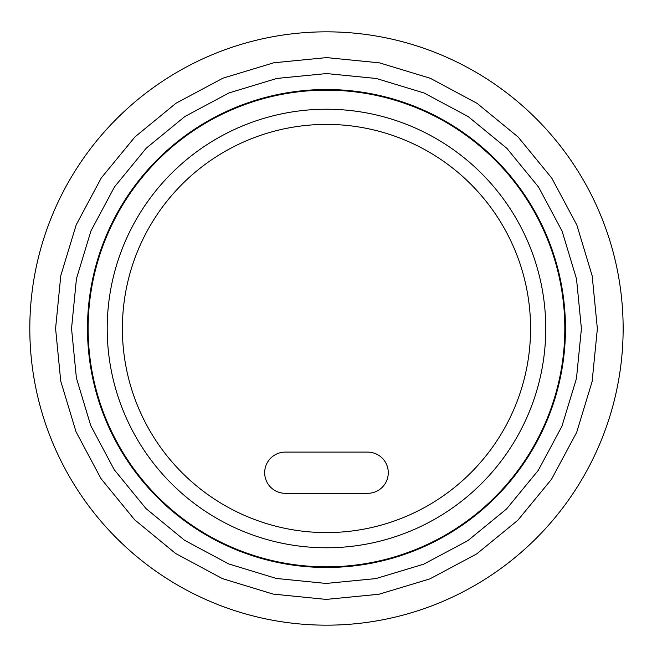 <?xml version="1.0" encoding="UTF-8"?>
<svg xmlns="http://www.w3.org/2000/svg" width="657" height="657" viewBox="0 0 657 657"><rect width="100%" height="100%" fill="white"/><g stroke="black" fill="none" stroke-linecap="round" stroke-linejoin="round"><path stroke-width="0.99" d="M285.278 452.106L367.682 452.106A20.605 20.605 0 0 1 388.279 472.712A20.605 20.605 0 0 1 367.682 493.317L285.278 493.317A20.605 20.605 0 0 1 264.672 472.712A20.605 20.605 0 0 1 285.278 452.106M326.48 90.165A238.335 238.335 0 0 0 120.075 447.672A238.335 238.335 0 0 0 532.884 447.672A238.335 238.335 0 0 0 326.48 90.165M326.48 109.226A219.274 219.274 0 0 0 136.582 438.137A219.274 219.274 0 0 0 516.377 438.137A219.274 219.274 0 0 0 326.48 109.226M326.48 124.403A204.097 204.097 0 0 0 149.73 430.549A204.097 204.097 0 0 0 503.229 430.549A204.097 204.097 0 0 0 326.48 124.403M581.412 328.705L576.46 378.506L561.916 426.286L538.272 470.379L506.547 508.97L467.825 540.654L423.765 564.149L375.853 578.603L326.143 583.441L276.326 578.456L228.595 563.895L184.469 540.218L145.92 508.485L114.269 469.763L90.773 425.67L76.401 378.038L71.539 328.5L76.442 278.74L90.953 230.919L114.548 186.81L146.232 148.203L184.913 116.486L228.997 92.933L276.86 78.438L326.603 73.559L376.33 78.487L424.167 93.015L468.252 116.634L506.876 148.342L538.543 187.04L562.105 231.133L576.526 278.962L581.412 328.705M623.14 328.5A296.66 296.66 0 0 0 178.146 71.58A296.66 296.66 0 0 0 178.146 585.42A296.66 296.66 0 0 0 623.14 328.5M597.369 328.722L592.179 275.866L576.854 225.031L551.814 178.178L518.168 137.067L477.13 103.379L430.286 78.273L379.45 62.842L326.611 57.602L273.755 62.785L222.895 78.191L176.043 103.215L134.956 136.919L101.285 177.94L76.212 224.809L60.789 275.628L55.582 328.5L60.748 381.134L76.015 431.756L100.989 478.608L134.619 519.753L175.583 553.473L222.468 578.636L273.189 594.1L326.118 599.406L378.941 594.257L429.859 578.899L476.678 553.933L517.823 520.27L551.527 479.257L576.657 432.405L592.105 381.635L597.369 328.722M87.496 328.5A238.976 238.976 0 0 1 445.963 121.537A238.976 238.976 0 0 1 445.963 535.463A238.976 238.976 0 0 1 87.496 328.5"/></g></svg>
